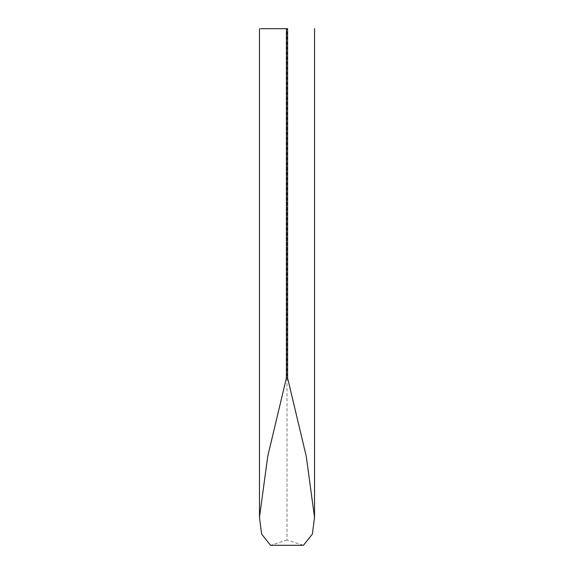 <?xml version="1.0" encoding="UTF-8"?>
<svg xmlns="http://www.w3.org/2000/svg" width="574" height="574" viewBox="0 0 574 574"><rect width="100%" height="100%" fill="white"/><g stroke="black" fill="none" stroke-linecap="round" stroke-linejoin="round"><path stroke-width="0.43" stroke-dasharray="2.87 2.15" d="M286.404 28.7L260.567 28.7L287 28.7L287 540.055L303.459 545.3M287 540.055L270.541 545.3M287 28.7L287.596 28.7"/><path stroke-width="0.86" d="M314.523 517.317L312.385 534.042L303.459 545.3L270.541 545.3L261.615 534.042L259.477 517.317L267.757 456.215L286.404 378.001L287.596 378.001L306.243 456.215L314.523 517.317L314.523 28.7M287.596 28.7L260.567 28.7L287.596 28.7L287.596 378.001M286.404 28.7L286.404 378.001M259.477 517.317L259.477 28.7"/></g></svg>
